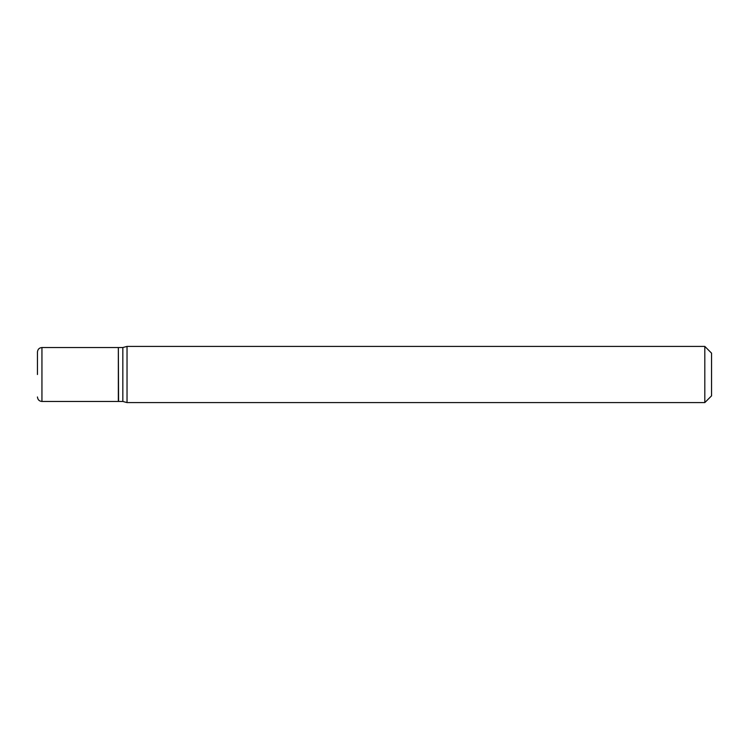 <?xml version="1.0" encoding="UTF-8"?>
<svg xmlns="http://www.w3.org/2000/svg" width="749" height="749" viewBox="0 0 749 749"><rect width="100%" height="100%" fill="white"/><g stroke="black" fill="none" stroke-linecap="round" stroke-linejoin="round"><path stroke-width="1.12" d="M37.45 374.5L37.45 352.03C37.74 349.277 39.238 347.779 41.944 347.536L41.944 401.464C39.238 401.221 37.74 399.723 37.45 396.97M41.944 347.536L118.342 347.536L118.342 401.464L41.944 401.464M118.342 347.761L118.567 401.464L122.836 401.464L127.03 402.588L704.809 402.588L704.809 346.413L127.03 346.413L127.03 402.588M118.567 347.536L122.836 347.536L122.836 401.464M704.809 346.413L711.55 353.154L711.55 395.847L704.809 402.588M122.836 347.536L127.03 346.413"/></g></svg>
